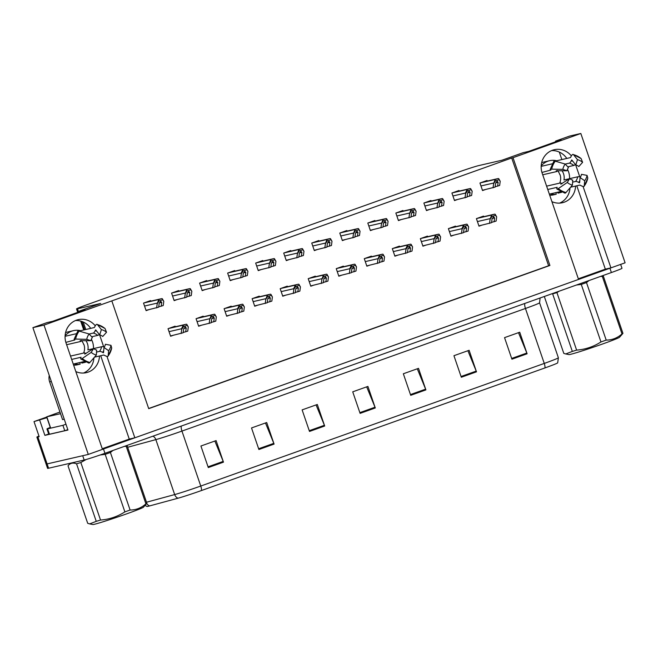<?xml version="1.0" encoding="UTF-8"?>
<svg xmlns="http://www.w3.org/2000/svg" width="658" height="658" viewBox="0 0 658 658"><rect width="100%" height="100%" fill="white"/><g stroke="black" fill="none" stroke-linecap="round" stroke-linejoin="round"><path stroke-width="0.99" d="M99.473 356.003A18.235 17.182 -103 0 1 88.156 372.124A18.235 17.182 -103 0 1 86.346 372.65A18.235 17.182 -103 0 1 75.826 371.573M551.914 201.644A18.235 17.182 77 0 0 562.434 202.722A18.235 17.182 77 0 0 564.235 202.195A18.235 17.182 77 0 0 575.561 186.066M571.366 155.888A18.235 17.182 77 0 0 554.291 149.72A18.235 17.182 77 0 0 542.2 173.268L578.547 279.428L134.841 437.8L106.966 356.381M566.801 158.438A18.235 17.182 77 0 0 551.585 150.6M32.9 327.651L44.012 325.093L111.819 300.887L148.716 408.659L549.907 265.462L513.01 157.69L580.825 133.484L569.713 136.042L555.541 141.1L561.134 139.809L528.744 151.373L523.159 152.664L501.906 160.248L478.72 165.602A17.1 0.625 -18.9 0 0 457.943 172.306L87.111 304.67A17.1 0.625 -18.9 0 0 76.525 308.923A17.1 0.625 -18.9 0 0 77.529 308.799L100.707 303.453L79.453 311.037L85.047 309.745L52.665 321.31L47.072 322.593L32.9 327.651L67.955 430.036L44.884 435.366L48.692 434M46.71 417.057L34.01 421.589L46.932 417.698M39.719 420.273L44.884 435.366M34.01 421.589L39.176 436.682L37.876 436.978A17.1 0.625 161.1 0 1 36.881 437.101A17.1 0.625 161.1 0 1 38.962 436.057M580.825 133.484L625.1 262.813L610.928 267.872L583.054 186.444M620.65 264.401L621.983 268.291A17.1 0.625 161.1 0 1 611.397 272.544L104.943 453.313A17.1 0.625 161.1 0 1 84.175 460.024L82.694 455.714L47.096 463.923A17.1 0.625 161.1 0 1 46.101 464.046A17.1 0.625 161.1 0 0 47.096 463.923L88.287 454.423L44.012 325.093M95.278 325.817A18.235 17.182 77 0 0 78.203 319.656A18.235 17.182 77 0 0 66.113 343.205L102.459 449.365L88.287 454.423M103.651 346.708L99.564 334.757M579.739 176.772L575.651 164.821M134.841 437.8L129.256 439.092L102.245 448.731M578.333 278.803L605.335 269.155L610.928 267.872A17.1 0.625 161.1 0 1 609.917 268.234L103.471 449.003A17.1 0.625 161.1 0 1 102.459 449.365M93.93 357.82A18.235 17.182 -103 0 1 83.533 373.045M79.453 311.037L79.667 311.662M83.212 322.009L85.779 329.51M570.017 187.892A18.235 17.182 -103 0 1 559.621 203.116M555.541 141.1L555.755 141.733M559.3 152.072L561.866 159.573M148.667 408.511L548.607 265.758L511.71 157.986L111.819 300.887M511.71 157.986L513.01 157.69M548.607 265.758L549.907 265.462M319.031 241.108L318.834 240.532L311.744 243.057L314.327 250.608L316.885 249.695M262.961 261.127L262.764 260.543L255.674 263.077L258.257 270.619L260.815 269.706M234.922 271.129L234.725 270.553L227.643 273.078L230.226 280.629L232.784 279.716M206.892 281.139L206.694 280.563L199.604 283.088L202.187 290.63L204.745 289.717M178.853 291.14L178.655 290.565L171.573 293.098L174.156 300.64L176.714 299.727M290.992 251.117L290.795 250.542L283.713 253.067L286.296 260.609L288.854 259.696M347.062 231.106L346.865 230.522L339.783 233.055L342.366 240.598L344.924 239.685M375.101 221.096L374.904 220.52L367.814 223.046L370.396 230.588L372.954 229.675M403.132 211.086L402.935 210.511L395.853 213.044L398.435 220.586L400.993 219.673M431.171 201.085L430.974 200.509L423.884 203.034L426.466 210.576L429.024 209.663M459.202 191.075L459.004 190.499L451.923 193.024L454.505 200.575L457.063 199.662M487.241 181.073L487.043 180.489L479.953 183.023L482.536 190.565L485.094 189.652M150.822 301.15L150.624 300.574L143.534 303.099L146.117 310.642L148.675 309.729M315.495 276.722L315.297 276.146L308.207 278.671L310.79 286.214L313.348 285.301M259.425 296.733L259.227 296.158L252.137 298.683L254.72 306.233L257.278 305.32M231.386 306.743L231.188 306.167L224.107 308.692L226.689 316.235L229.247 315.322M203.355 316.753L203.157 316.169L196.068 318.702L198.65 326.245L201.208 325.332M287.456 286.732L287.258 286.148L280.176 288.681L282.759 296.223L285.317 295.31M343.525 266.712L343.328 266.136L336.246 268.661L338.829 276.212L341.387 275.299M371.564 256.71L371.367 256.126L364.277 258.66L366.86 266.202L369.418 265.289M399.595 246.701L399.398 246.125L392.316 248.65L394.899 256.192L397.457 255.288M427.634 236.699L427.437 236.115L420.347 238.648L422.93 246.191L425.487 245.278M455.665 226.689L455.468 226.113L448.386 228.639L450.969 236.181L453.526 235.268M483.704 216.679L483.507 216.104L476.417 218.629L478.999 226.179L481.557 225.266M175.316 326.755L175.118 326.179L168.037 328.704L170.619 336.246L173.177 335.333M605.335 269.155L576.795 185.786M129.256 439.092L100.707 355.715M75.505 320.536A18.235 17.182 -103 0 1 90.714 328.367M201.496 490.523A5.7 1.9 -109.6 0 0 200.764 486.04L544.265 363.43A22.8 0.839 -18.9 0 0 558.379 357.771L557.688 362.862A20.521 0.748 161.1 0 1 544.997 367.912L201.496 490.523A20.521 0.748 161.1 0 1 178.005 498.213L149.563 505.936A20.521 0.748 161.1 0 1 146.964 506.471L145.023 505.402M84.175 460.024L48.577 468.233A17.1 0.625 161.1 0 1 47.582 468.356L36.881 437.101M258.898 449.504L251.52 427.955L266.704 422.535L274.082 444.092L258.898 449.504M208.298 467.567L200.912 446.017L216.095 440.597L223.473 462.155L208.298 467.567M410.715 395.318L403.338 373.769L418.513 368.348L425.899 389.898L410.715 395.318M461.316 377.256L453.938 355.698L469.121 350.286L476.499 371.836L461.316 377.256M511.924 359.194L504.546 337.636L519.721 332.224L527.107 353.774L511.924 359.194M309.507 431.442L302.121 409.893L317.304 404.473L324.682 426.022L309.507 431.442M360.107 413.38L352.729 391.831L367.912 386.411L375.29 407.96L360.107 413.38M366.679 386.846L375.011 407.22A4.557 1.522 70.4 0 1 375.29 407.96M316.07 404.909L324.41 425.282A4.557 1.522 70.4 0 1 324.682 426.022M518.488 332.66L526.828 353.033A4.557 1.522 70.4 0 1 527.107 353.774M467.887 350.722L476.219 371.096A4.557 1.522 70.4 0 1 476.499 371.836M417.279 368.784L425.619 389.158A4.557 1.522 70.4 0 1 425.899 389.898M214.862 441.041L223.194 461.406A4.557 1.522 70.4 0 1 223.473 462.155M265.47 422.971L273.802 443.344A4.557 1.522 70.4 0 1 274.082 444.092M170.512 335.95L183.163 332.775L183.697 328.877L185.301 326.886M183.459 326.672L181.715 329.296L181.526 328.761L183.089 325.578A2.846 2.681 77 0 1 184.067 324.945L185.589 324.402A2.846 2.681 77 0 1 186.74 324.271L188.295 326.944L187.119 325.365L183.459 326.672L183.089 325.578M181.715 329.296L181.139 333.499M183.212 332.446L187.719 331.155L188.295 326.944M185.169 326.919L186.23 327.972L185.696 331.871M187.119 325.365L186.74 324.271M146.018 310.346L158.668 307.171L159.203 303.272L160.807 301.282M158.965 301.068L157.213 303.692L158.586 299.974A2.846 2.681 77 0 1 159.573 299.341L161.087 298.798A2.846 2.681 77 0 1 162.246 298.666L163.793 301.339L162.616 299.76L158.965 301.068L158.586 299.974M157.213 303.692L156.645 307.895M158.71 306.842L163.225 305.551L163.793 301.339M160.667 301.315L161.728 302.367L161.202 306.266M162.616 299.76L162.246 298.666M198.552 325.94L211.202 322.774L211.728 318.867L213.34 316.876M211.498 316.663L209.746 319.286L211.119 315.577A2.846 2.681 77 0 1 212.106 314.935L213.62 314.401A2.846 2.681 77 0 1 214.779 314.269L216.326 316.942L215.15 315.363L211.498 316.663L211.119 315.577M209.746 319.286L209.178 323.489M211.243 322.436L215.758 321.145L216.326 316.942M213.2 316.917L214.261 317.962L213.727 321.869M215.15 315.363L214.779 314.269M226.582 315.939L239.232 312.764L239.767 308.865L241.371 306.867M239.528 306.661L237.785 309.285L237.596 308.742L239.158 305.567A2.846 2.681 77 0 1 240.137 304.934L241.659 304.391A2.846 2.681 77 0 1 242.81 304.259L244.365 306.932L243.189 305.353L239.528 306.661L239.158 305.567M237.785 309.285L237.209 313.488M239.282 312.435L243.789 311.135L244.365 306.932M241.239 306.908L242.3 307.96L241.766 311.859M243.189 305.353L242.81 304.259M254.621 305.929L267.271 302.754L267.798 298.855L269.41 296.865M267.567 296.651L265.816 299.275L267.189 295.557A2.846 2.681 77 0 1 268.176 294.924L269.69 294.381A2.846 2.681 77 0 1 270.849 294.258L272.396 296.931L271.219 295.343L267.567 296.651L267.189 295.557M265.816 299.275L265.248 303.478M267.312 302.425L271.828 301.134L272.396 296.931M269.27 296.906L270.331 297.951L269.796 301.849M271.219 295.343L270.849 294.258M174.057 300.336L186.699 297.169L187.234 293.262L188.838 291.272M186.995 291.058L185.252 293.682L186.625 289.972A2.846 2.681 77 0 1 187.604 289.331L189.126 288.796A2.846 2.681 77 0 1 190.277 288.665L191.832 291.338L190.656 289.759L186.995 291.058L186.625 289.972M185.252 293.682L184.676 297.885M186.749 296.832L191.256 295.541L191.832 291.338M188.706 291.313L189.767 292.358L189.233 296.264M190.656 289.759L190.277 288.665M202.088 290.334L214.738 287.159L215.273 283.261L216.877 281.262M215.034 281.056L213.282 283.68L214.656 279.963A2.846 2.681 77 0 1 215.643 279.329L217.156 278.786A2.846 2.681 77 0 1 218.316 278.655L219.862 281.328L218.686 279.749L215.034 281.056L214.656 279.963M213.282 283.68L212.715 287.883M214.779 286.83L219.295 285.531L219.862 281.328M216.737 281.303L217.798 282.356L217.272 286.255M218.686 279.749L218.316 278.655M230.127 280.324L242.769 277.15L243.304 273.251L244.908 271.261M243.065 271.047L241.321 273.67L241.141 273.136L242.695 269.953A2.846 2.681 77 0 1 243.674 269.319L245.195 268.777A2.846 2.681 77 0 1 246.347 268.653L247.901 271.326L246.725 269.739L243.065 271.047L242.695 269.953M241.321 273.67L240.746 277.873M242.818 276.821L247.326 275.529L247.901 271.326M244.776 271.302L245.837 272.346L245.302 276.245M246.725 269.739L246.347 268.653M258.158 270.323L270.808 267.148L271.343 263.241L272.947 261.251M271.104 261.045L269.352 263.661L270.726 259.951A2.846 2.681 77 0 1 271.713 259.318L273.226 258.775A2.846 2.681 77 0 1 274.386 258.643L275.932 261.316L274.756 259.737L271.104 261.045L270.726 259.951M269.352 263.661L268.785 267.872M270.849 266.819L275.365 265.519L275.932 261.316M272.807 261.292L273.868 262.336L273.341 266.243M274.756 259.737L274.386 258.643M541.641 162.732A17.1 16.105 -103 0 1 542.299 162.485A17.1 16.105 -103 0 1 543.985 161.991L549.578 160.7A17.1 16.105 77 0 0 547.892 161.194A17.1 16.105 77 0 0 541.189 165.89M565.238 164.072L569.351 163.126A6.267 1.9 -76.1 0 0 571.276 160.749L571.794 159.96L575.758 164.961L577.477 159.672L573.505 154.671A6.267 1.9 -76.1 0 0 573.126 154.408A6.267 1.9 -76.1 0 0 570.897 156.785L570.445 157.599L556.717 160.766A17.1 16.105 77 0 0 549.578 160.7M569.565 178.639A17.1 16.105 77 0 0 567.459 169.303M570.601 187.209L579.854 185.079L580.734 185.498A6.267 1.653 -142.7 0 0 584.139 186.272A6.267 1.653 -142.7 0 0 584.23 186.008L584.691 180.736L580.068 177.528L579.608 182.801L578.695 182.422A6.267 1.653 -142.7 0 0 575.618 181.452L572.616 182.143M561.241 191.84L561.513 192.342A17.1 16.105 77 0 0 561.866 192.128M561.513 192.342L557.968 193.156L557.482 192.259M549.71 195.212A17.1 16.105 77 0 0 552.695 195.039L556.24 194.217L555.969 192.605M560.624 191.536L550.129 193.954A17.1 16.105 77 0 0 556.24 194.217M547.752 189.488L557.161 187.316L557.022 187.826A6.267 1.3 -49.4 0 0 556.915 189.027A6.267 1.3 -49.4 0 0 558.362 188.55L567.295 182.455L569.688 178.557L560.805 184.182A6.267 1.3 -49.4 0 0 560.912 182.99A6.267 1.3 -49.4 0 0 560.493 182.94L546.765 186.107A11.4 10.742 -103 0 1 546.518 185.885M542.817 175.077A11.4 10.742 -103 0 1 542.875 174.748L556.602 171.582A6.267 0.905 -168.8 0 0 556.956 171.368A6.267 0.905 -168.8 0 0 556.207 170.759L567.023 170.767L562.82 169.394L551.708 169.131A6.267 0.905 -168.8 0 0 550.178 169.419A6.267 0.905 -168.8 0 0 550.935 170.035L541.937 172.445M541.164 166.367L552.185 163.826M575.396 164.508A6.267 1.3 130.6 0 1 573.809 165.446L567.772 166.836M561.948 170.644A11.4 10.742 -103 0 1 563.972 179.963L569.483 178.696M569.77 178.622L577.699 176.796A6.267 0.905 11.2 0 1 580.529 176.846M557.449 170.537A11.4 10.742 -103 0 1 559.818 174.609L560.007 174.559A11.4 10.742 -103 0 1 559.703 183.121M567.023 170.767A7.822 7.37 -103 0 1 568.446 167.576L565.214 164.048A13.111 12.346 -103 0 0 562.82 169.394M575.758 164.961A7.822 7.37 -103 0 1 578.826 166.548L582.61 162.329A13.111 12.346 -103 0 0 577.477 159.672M567.295 182.455A13.111 12.346 -103 0 0 572.427 185.112L572.748 180.144A7.822 7.37 -103 0 1 569.688 178.557M584.691 180.736A13.111 12.346 -103 0 0 587.076 175.39L581.491 174.337A7.822 7.37 -103 0 1 580.068 177.528M550.178 169.419L553.839 161.259A6.267 1.653 37.3 0 1 555.27 161.177L565.214 164.048M573.126 154.408L581.055 158.512A6.267 1.3 130.6 0 1 581.137 158.627L582.61 162.329M572.427 185.112L565.995 192.514A6.267 1.9 103.9 0 1 564.852 193.131L556.915 189.027M587.076 175.39L587.791 178.047A6.267 0.905 11.2 0 1 587.791 178.112A6.267 0.905 11.2 0 1 587.767 178.178M556.561 161.547L556.717 160.766M65.553 332.668A17.1 16.105 -103 0 1 66.211 332.413A17.1 16.105 -103 0 1 67.906 331.92L73.49 330.629A17.1 16.105 77 0 0 71.804 331.13A17.1 16.105 77 0 0 65.101 335.819M89.151 334.009L93.263 333.063A6.267 1.9 -76.1 0 0 95.188 330.686L95.706 329.897L99.671 334.897L101.39 329.6L97.417 324.6A6.267 1.9 -76.1 0 0 97.039 324.336A6.267 1.9 -76.1 0 0 94.81 326.713L94.357 327.528L80.63 330.694A17.1 16.105 77 0 0 73.49 330.629M93.477 348.576A17.1 16.105 77 0 0 91.372 339.232M94.513 357.146L103.767 355.016L104.647 355.427A6.267 1.653 -142.7 0 0 108.052 356.208A6.267 1.653 -142.7 0 0 108.151 355.937L108.603 350.673L103.98 347.465L103.52 352.729L102.607 352.359A6.267 1.653 -142.7 0 0 99.531 351.38L96.537 352.079M85.153 361.777L85.425 362.27A17.1 16.105 77 0 0 85.779 362.056M85.425 362.27L81.88 363.093L81.395 362.188M73.622 365.149A17.1 16.105 77 0 0 76.608 364.968L80.153 364.154L79.881 362.542M84.537 361.464L74.041 363.89A17.1 16.105 77 0 0 80.153 364.154M71.664 359.416L81.074 357.245L80.934 357.763A6.267 1.3 -49.4 0 0 80.827 358.964A6.267 1.3 -49.4 0 0 82.275 358.487L91.207 352.384L93.6 348.485L84.718 354.119A6.267 1.3 -49.4 0 0 84.824 352.927A6.267 1.3 -49.4 0 0 84.405 352.877L70.677 356.044A11.4 10.742 -103 0 1 70.431 355.822M66.729 345.014A11.4 10.742 -103 0 1 66.787 344.685L80.523 341.518A6.267 0.905 -168.8 0 0 80.868 341.305A6.267 0.905 -168.8 0 0 80.12 340.688L90.936 340.696L86.733 339.331L75.629 339.067A6.267 0.905 -168.8 0 0 74.091 339.355A6.267 0.905 -168.8 0 0 74.847 339.972L65.849 342.382M65.076 336.304L76.098 333.762M99.309 334.437A6.267 1.3 130.6 0 1 97.721 335.374L91.684 336.773M85.861 340.581A11.4 10.742 -103 0 1 87.884 349.9L93.395 348.625M93.683 348.559L101.612 346.733A6.267 0.905 11.2 0 1 104.441 346.782M81.362 340.474A11.4 10.742 -103 0 1 83.73 344.537L83.92 344.496A11.4 10.742 -103 0 1 83.615 353.058M90.936 340.696A7.822 7.37 -103 0 1 92.359 337.505L89.126 333.976A13.111 12.346 -103 0 0 86.733 339.331M99.671 334.897A7.822 7.37 -103 0 1 102.738 336.485L106.522 332.265A13.111 12.346 -103 0 0 101.39 329.6M91.207 352.384A13.111 12.346 -103 0 0 96.339 355.049L96.66 350.072A7.822 7.37 -103 0 1 93.6 348.485M108.603 350.673A13.111 12.346 -103 0 0 110.988 345.327L105.403 344.274A7.822 7.37 -103 0 1 103.98 347.465M74.091 339.355L77.751 331.196A6.267 1.653 37.3 0 1 79.182 331.114L89.126 333.976M97.039 324.336L104.967 328.441A6.267 1.3 130.6 0 1 105.05 328.564L106.522 332.265M96.339 355.049L89.907 362.451A6.267 1.9 103.9 0 1 88.764 363.068L80.827 358.964M110.988 345.327L111.704 347.983A6.267 0.905 11.2 0 1 111.704 348.049A6.267 0.905 11.2 0 1 111.679 348.107M49.26 375.43A11.4 10.742 77 0 0 49.638 381.87L62.551 419.59L64.245 419.204M49.465 434.239L47.623 428.851A11.4 0.419 161.1 0 1 46.957 428.934L48.807 434.321A11.4 0.419 -18.9 0 0 49.465 434.239L64.755 430.719A11.4 0.419 161.1 0 1 67.815 429.633M46.957 428.934A11.4 0.419 161.1 0 1 50.279 427.47M64.755 430.719L62.905 425.323A11.4 0.419 161.1 0 1 65.973 424.237M47.623 428.851L62.905 425.323M80.473 331.484L80.63 330.694M60.528 413.668L46.644 416.859L59.96 412.023M622.945 333.359A31.345 1.151 161.1 0 1 621.999 333.91L602.3 276.376A31.345 1.151 161.1 0 0 603.246 275.825L622.945 333.359L619.54 337.266A26.789 0.979 161.1 0 1 602.983 343.846A26.789 0.979 161.1 0 1 568.948 354.588L565.74 353.955L572.337 351.421L552.646 293.887A31.345 1.151 161.1 0 0 556.915 292.58L576.614 350.105C585.39 349.456 593.508 346.741 600.968 341.954L581.269 284.421L576.457 285.013M589.091 280.505L586.492 282.562L606.191 340.087A31.345 1.151 161.1 0 1 603.625 341.009A31.345 1.151 161.1 0 1 600.968 341.954M576.614 350.105A31.345 1.151 161.1 0 1 572.337 351.421M544.314 296.487L563.799 353.395L565.74 353.955M586.492 282.562A31.345 1.151 161.1 0 1 583.926 283.483A31.345 1.151 161.1 0 1 581.269 284.421M559.325 291.124L556.915 292.58M602.3 276.376L600.409 276.459M606.191 340.087C612.129 340.096 617.401 338.031 621.999 333.91M146.857 503.296A31.345 1.151 161.1 0 1 145.912 503.839L126.213 446.313A31.345 1.151 161.1 0 0 127.159 445.762L146.857 503.296L143.452 507.195A26.789 0.979 161.1 0 1 126.895 513.775A26.789 0.979 161.1 0 1 92.868 524.516L89.653 523.891L96.257 521.358L76.558 463.824C73.005 462.434 70.159 463.084 68.013 465.798L87.711 523.324L89.653 523.891M113.003 450.434L110.404 452.49L130.103 510.024A31.345 1.151 161.1 0 1 127.537 510.945A31.345 1.151 161.1 0 1 124.88 511.891L105.181 454.357L100.205 454.974M86.173 459.49L80.827 462.508L100.526 520.042C109.302 519.392 117.42 516.67 124.88 511.891M100.526 520.042A31.345 1.151 161.1 0 1 96.257 521.358M110.404 452.49A31.345 1.151 161.1 0 1 107.838 453.411A31.345 1.151 161.1 0 1 105.181 454.357M70.25 463.232L68.013 465.798M80.827 462.508A31.345 1.151 161.1 0 1 76.558 463.824M126.213 446.313L124.321 446.395M130.103 510.024C136.042 510.024 141.314 507.968 145.912 503.839M282.652 295.927L295.302 292.752L295.837 288.846L297.441 286.855M295.598 286.649L293.855 289.265L293.665 288.73L295.228 285.556A2.846 2.681 77 0 1 296.207 284.922L297.729 284.379A2.846 2.681 77 0 1 298.88 284.248L300.435 286.921L299.258 285.342L295.598 286.649L295.228 285.556M293.855 289.265L293.279 293.476M295.352 292.423L299.859 291.124L300.435 286.921M297.309 286.896L298.37 287.941L297.835 291.848M299.258 285.342L298.88 284.248M310.691 285.917L323.341 282.743L323.868 278.844L325.48 276.845M323.637 276.64L321.885 279.263L323.259 275.546A2.846 2.681 77 0 1 324.246 274.912L325.759 274.37A2.846 2.681 77 0 1 326.919 274.238L328.465 276.911L327.289 275.332L323.637 276.64L323.259 275.546M321.885 279.263L321.318 283.466M323.382 282.414L327.898 281.114L328.465 276.911M325.34 276.886L326.401 277.939L325.866 281.838M327.289 275.332L326.919 274.238M338.722 275.908L351.372 272.733L351.907 268.834L353.511 266.844M351.668 266.63L349.924 269.254L349.735 268.719L351.298 265.536A2.846 2.681 77 0 1 352.277 264.903L353.798 264.36A2.846 2.681 77 0 1 354.95 264.236L356.504 266.909L355.328 265.33L351.668 266.63L351.298 265.536M349.924 269.254L349.349 273.457M351.421 272.404L355.929 271.112L356.504 266.909M353.379 266.885L354.44 267.929L353.905 271.836M355.328 265.33L354.95 264.236M286.197 260.313L298.839 257.138L299.374 253.24L300.977 251.241M299.135 251.035L297.391 253.659L298.765 249.941A2.846 2.681 77 0 1 299.744 249.308L301.265 248.765A2.846 2.681 77 0 1 302.417 248.634L303.971 251.307L302.795 249.727L299.135 251.035L298.765 249.941M297.391 253.659L296.816 257.862M298.888 256.809L303.396 255.51L303.971 251.307M300.846 251.282L301.907 252.335L301.372 256.233M302.795 249.727L302.417 248.634M314.228 250.303L326.878 247.128L327.413 243.23L329.016 241.239M327.174 241.025L325.422 243.649L326.796 239.931A2.846 2.681 77 0 1 327.783 239.298L329.296 238.755A2.846 2.681 77 0 1 330.456 238.632L332.002 241.305L330.826 239.726L327.174 241.025L326.796 239.931M325.422 243.649L324.855 247.852M326.919 246.799L331.435 245.508L332.002 241.305M328.877 241.28L329.938 242.325L329.411 246.232M330.826 239.726L330.456 238.632M342.267 240.302L354.909 237.127L355.443 233.22L357.047 231.229M355.205 231.024L353.461 233.648L354.835 229.93A2.846 2.681 77 0 1 355.814 229.297L357.335 228.754A2.846 2.681 77 0 1 358.487 228.622L360.041 231.295L358.865 229.716L355.205 231.024L354.835 229.93M353.461 233.648L352.885 237.851M354.958 236.798L359.465 235.498L360.041 231.295M356.916 231.271L357.977 232.323L357.442 236.222M358.865 229.716L358.487 228.622M366.761 265.906L379.411 262.731L379.937 258.824L381.55 256.834M379.707 256.628L377.955 259.252L379.329 255.534A2.846 2.681 77 0 1 380.316 254.901L381.829 254.358A2.846 2.681 77 0 1 382.989 254.227L384.535 256.9L383.359 255.32L379.707 256.628L379.329 255.534M377.955 259.252L377.388 263.455M379.452 262.402L383.968 261.103L384.535 256.9M381.41 256.875L382.471 257.928L381.936 261.826M383.359 255.32L382.989 254.227M394.792 255.896L407.442 252.721L407.976 248.823L409.58 246.832M407.738 246.618L405.994 249.242L405.805 248.708L407.368 245.524A2.846 2.681 77 0 1 408.347 244.891L409.868 244.348A2.846 2.681 77 0 1 411.02 244.217L412.574 246.89L411.398 245.311L407.738 246.618L407.368 245.524M405.994 249.242L405.418 253.445M407.491 252.392L411.998 251.101L412.574 246.89M409.449 246.865L410.51 247.918L409.975 251.817M411.398 245.311L411.02 244.217M422.831 245.886L435.481 242.72L436.007 238.813L437.619 236.822M435.777 236.609L434.025 239.232L435.399 235.523A2.846 2.681 77 0 1 436.386 234.881L437.899 234.347A2.846 2.681 77 0 1 439.059 234.215L440.605 236.888L439.429 235.309L435.777 236.609L435.399 235.523M434.025 239.232L433.457 243.435M435.522 242.383L440.038 241.091L440.605 236.888M437.48 236.864L438.541 237.908L438.006 241.815M439.429 235.309L439.059 234.215M450.862 235.885L463.512 232.71L464.046 228.811L465.65 226.813M463.808 226.607L462.064 229.231L461.875 228.688L463.438 225.513A2.846 2.681 77 0 1 464.416 224.88L465.938 224.337A2.846 2.681 77 0 1 467.09 224.205L468.644 226.878L467.468 225.299L463.808 226.607L463.438 225.513M462.064 229.231L461.488 233.434M463.561 232.381L468.068 231.081L468.644 226.878M465.519 226.854L466.58 227.907L466.045 231.805M467.468 225.299L467.09 224.205M478.901 225.875L491.551 222.7L492.077 218.801L493.689 216.811M491.847 216.597L490.095 219.221L491.468 215.503A2.846 2.681 77 0 1 492.455 214.87L493.969 214.327A2.846 2.681 77 0 1 495.129 214.204L496.675 216.877L495.499 215.298L491.847 216.597L491.468 215.503M490.095 219.221L489.527 223.424M491.592 222.371L496.107 221.08L496.675 216.877M493.549 216.852L494.61 217.897L494.076 221.795M495.499 215.298L495.129 214.204M370.298 230.292L382.948 227.117L383.482 223.218L385.086 221.228M383.244 221.014L381.492 223.638L382.866 219.92A2.846 2.681 77 0 1 383.853 219.287L385.366 218.744A2.846 2.681 77 0 1 386.526 218.612L388.072 221.285L386.896 219.706L383.244 221.014L382.866 219.92M381.492 223.638L380.924 227.841M382.989 226.788L387.504 225.497L388.072 221.285M384.946 221.261L386.007 222.314L385.481 226.212M386.896 219.706L386.526 218.612M398.337 220.282L410.979 217.115L411.513 213.208L413.117 211.218M411.275 211.004L409.531 213.628L410.905 209.918A2.846 2.681 77 0 1 411.883 209.277L413.405 208.742A2.846 2.681 77 0 1 414.556 208.611L416.111 211.284L414.935 209.705L411.275 211.004L410.905 209.918M409.531 213.628L408.955 217.831M411.028 216.778L415.535 215.487L416.111 211.284M412.985 211.259L414.046 212.304L413.512 216.211M414.935 209.705L414.556 208.611M426.368 210.28L439.018 207.106L439.552 203.207L441.156 201.208M439.314 201.003L437.562 203.626L438.935 199.909A2.846 2.681 77 0 1 439.922 199.275L441.436 198.732A2.846 2.681 77 0 1 442.595 198.601L444.142 201.274L442.966 199.695L439.314 201.003L438.935 199.909M437.562 203.626L436.994 207.829M439.059 206.776L443.574 205.477L444.142 201.274M441.016 201.249L442.077 202.302L441.551 206.201M442.966 199.695L442.595 198.601M454.407 200.271L467.048 197.096L467.583 193.197L469.187 191.207M467.345 190.993L465.601 193.617L465.42 193.082L466.974 189.899A2.846 2.681 77 0 1 467.953 189.265L469.475 188.723A2.846 2.681 77 0 1 470.626 188.599L472.181 191.272L471.005 189.685L467.345 190.993L466.974 189.899M465.601 193.617L465.025 197.819M467.098 196.767L471.605 195.475L472.181 191.272M469.055 191.248L470.116 192.292L469.582 196.191M471.005 189.685L470.626 188.599M482.437 190.269L495.087 187.094L495.622 183.187L497.226 181.197M495.384 180.991L493.632 183.607L495.005 179.897A2.846 2.681 77 0 1 495.992 179.264L497.506 178.721A2.846 2.681 77 0 1 498.665 178.589L500.212 181.263L499.035 179.683L495.384 180.991L495.005 179.897M493.632 183.607L493.064 187.818M495.129 186.765L499.644 185.466L500.212 181.263M497.086 181.238L498.147 182.282L497.621 186.189M499.035 179.683L498.665 178.589M37.876 436.978L48.577 468.233M77.529 308.799L78.631 312.04M81.863 321.466L84.701 329.757M558.379 357.771L539.56 302.803A22.8 0.839 161.1 0 1 525.446 308.47L544.265 363.43A5.7 1.9 70.4 0 1 544.997 367.912M178.005 498.213A5.7 4.96 -105.2 0 1 174.666 494.577A22.8 0.839 -18.9 0 0 200.764 486.04L181.945 431.08A22.8 0.839 161.1 0 1 155.847 439.618L127.677 447.267M146.495 502.235L174.666 494.577L155.847 439.618A5.7 4.96 74.8 0 0 152.944 436.18M149.563 505.936A5.7 4.96 -105.2 0 1 146.734 503.436M611.397 272.544L609.917 268.234M104.943 453.313L103.471 449.003M524.821 303.445A5.7 1.9 70.4 0 0 525.446 308.47L181.945 431.08A5.7 1.9 70.4 0 1 181.312 426.055M359.852 412.632L375.011 407.22M410.452 394.57L425.619 389.158M461.061 376.508L476.219 371.096M511.669 358.446L526.828 353.033M309.244 430.694L324.41 425.282M258.643 448.756L273.802 443.344M208.035 466.818L223.194 461.406M169.04 331.64L181.526 328.761M168.514 328.531L184.067 324.945M170.035 327.997L185.589 324.402M183.771 328.539L186.23 327.972M144.546 306.036L157.032 303.157M144.02 302.927L159.573 299.341M145.533 302.384L161.087 298.798M159.277 302.935L161.728 302.367M197.071 321.63L209.565 318.752M196.553 318.53L212.106 314.935M198.066 317.987L213.62 314.401M211.802 318.53L214.261 317.962M225.11 311.629L237.596 308.742M224.584 308.52L240.137 304.934M226.105 307.977L241.659 304.391M239.841 308.528L242.3 307.96M253.141 301.619L265.635 298.74M252.623 298.518L268.176 294.924M254.136 297.975L269.69 294.381M267.872 298.518L270.331 297.951M172.577 296.026L185.071 293.147M172.051 292.925L187.604 289.331M173.572 292.382L189.126 288.796M187.308 292.925L189.767 292.358M200.616 286.024L213.102 283.137M200.09 282.915L215.643 279.329M201.603 282.372L217.156 278.786M215.347 282.924L217.798 282.356M228.647 276.015L241.141 273.136M228.12 272.914L243.674 269.319M229.642 272.371L245.195 268.777M243.378 272.914L245.837 272.346M256.686 266.005L269.171 263.126M256.159 262.904L271.713 259.318M257.673 262.361L273.226 258.775M271.417 262.904L273.868 262.336M569.351 163.126A11.4 10.742 -103 0 1 573.809 165.446M577.699 176.796A11.4 10.742 -103 0 1 575.618 181.452M571.276 160.749A13.481 12.699 -103 0 1 572.805 161.235M579.788 180.728A13.481 12.699 -103 0 1 578.695 182.422M571.555 160.157A14.057 13.242 -103 0 1 572.049 160.289M579.657 182.25A14.057 13.242 -103 0 1 579.295 182.751M551.708 169.131A19.493 18.366 -103 0 1 555.27 161.177M573.505 154.671A19.493 18.366 -103 0 1 581.137 158.627M565.995 192.514A19.493 18.366 -103 0 1 558.362 188.55M587.791 178.047A19.493 18.366 -103 0 1 584.23 186.008M93.263 333.063A11.4 10.742 -103 0 1 97.721 335.374M101.612 346.733A11.4 10.742 -103 0 1 99.531 351.38M95.188 330.686A13.481 12.699 -103 0 1 96.718 331.171M103.701 350.656A13.481 12.699 -103 0 1 102.607 352.359M95.468 330.086A14.057 13.242 -103 0 1 95.961 330.217M103.569 352.178A14.057 13.242 -103 0 1 103.207 352.688M75.629 339.067A19.493 18.366 -103 0 1 79.182 331.114M97.417 324.6A19.493 18.366 -103 0 1 105.05 328.564M89.907 362.451A19.493 18.366 -103 0 1 82.275 358.487M111.704 347.983A19.493 18.366 -103 0 1 108.151 355.937M49.638 381.87L51.332 381.484M46.808 416.835L50.502 427.61M281.18 291.609L293.665 288.73M280.653 288.508L296.207 284.922M282.175 287.965L297.729 284.379M295.911 288.508L298.37 287.941M309.211 281.608L321.704 278.721M308.692 278.499L324.246 274.912M310.206 277.956L325.759 274.37M323.942 278.507L326.401 277.939M337.25 271.598L349.735 268.719M336.723 268.497L352.277 264.903M338.245 267.954L353.798 264.36M351.981 268.497L354.44 267.929M284.717 256.003L297.21 253.116M284.19 252.894L299.744 249.308M285.712 252.351L301.265 248.765M299.448 252.902L301.907 252.335M312.756 245.993L325.241 243.115M312.229 242.892L327.783 239.298M313.743 242.35L329.296 238.755M327.487 242.892L329.938 242.325M340.786 235.992L353.28 233.105M340.26 232.883L355.814 229.297M341.782 232.34L357.335 228.754M355.517 232.883L357.977 232.323M365.28 261.596L377.774 258.709M364.762 258.487L380.316 254.901M366.276 257.944L381.829 254.358M380.011 258.487L382.471 257.928M393.32 251.586L405.805 248.708M392.793 248.477L408.347 244.891M394.315 247.943L409.868 244.348M408.05 248.485L410.51 247.918M421.35 241.576L433.844 238.698M420.832 238.476L436.386 234.881M422.346 237.933L437.899 234.347M436.081 238.476L438.541 237.908M449.389 231.575L461.875 228.688M448.863 228.466L464.416 224.88M450.385 227.923L465.938 224.337M464.12 228.474L466.58 227.907M477.42 221.565L489.914 218.686M476.902 218.464L492.455 214.87M478.415 217.921L493.969 214.327M492.151 218.464L494.61 217.897M368.825 225.982L381.311 223.103M368.299 222.873L383.853 219.287M369.812 222.33L385.366 218.744M383.556 222.881L386.007 222.314M396.856 215.972L409.35 213.093M396.33 212.871L411.883 209.277M397.851 212.328L413.405 208.742M411.587 212.871L414.046 212.304M424.895 205.97L437.381 203.083M424.369 202.861L439.922 199.275M425.882 202.319L441.436 198.732M439.626 202.87L442.077 202.302M452.926 195.961L465.42 193.082M452.4 192.86L467.953 189.265M453.921 192.317L469.475 188.723M467.657 192.86L470.116 192.292M480.965 185.951L493.451 183.072M480.439 182.85L495.992 179.264M481.952 182.307L497.506 178.721M495.696 182.85L498.147 182.282M76.525 308.923L77.71 312.369M80.695 321.096L83.739 329.979M539.56 302.803L540.111 297.984M170.175 327.939L185.869 324.32M145.673 302.335L161.374 298.716M198.206 317.937L213.899 314.318M226.245 307.928L241.938 304.309M254.276 297.926L269.969 294.299M173.712 292.333L189.405 288.714M201.743 282.323L217.444 278.704M229.782 272.322L245.475 268.694M257.813 262.312L273.514 258.693M557.153 170.529L556.956 171.368M560.912 182.99L561.998 183.812M587.791 178.112L584.139 186.272M81.066 340.466L80.868 341.305M84.824 352.927L85.91 353.741M111.704 348.049L108.052 356.208M46.644 416.859L50.337 427.634M282.315 287.916L298.008 284.297M310.346 277.906L326.039 274.287M338.385 267.905L354.078 264.277M285.852 252.302L301.545 248.683M313.882 242.3L329.584 238.673M341.921 232.29L357.615 228.671M366.416 257.895L382.109 254.276M394.455 247.885L410.148 244.266M422.485 237.883L438.179 234.264M450.524 227.874L466.218 224.255M478.555 217.872L494.248 214.245M369.952 222.281L385.654 218.662M397.991 212.279L413.685 208.66M426.022 202.269L441.724 198.65M454.061 192.268L469.754 188.64M482.092 182.258L497.793 178.639"/></g></svg>
